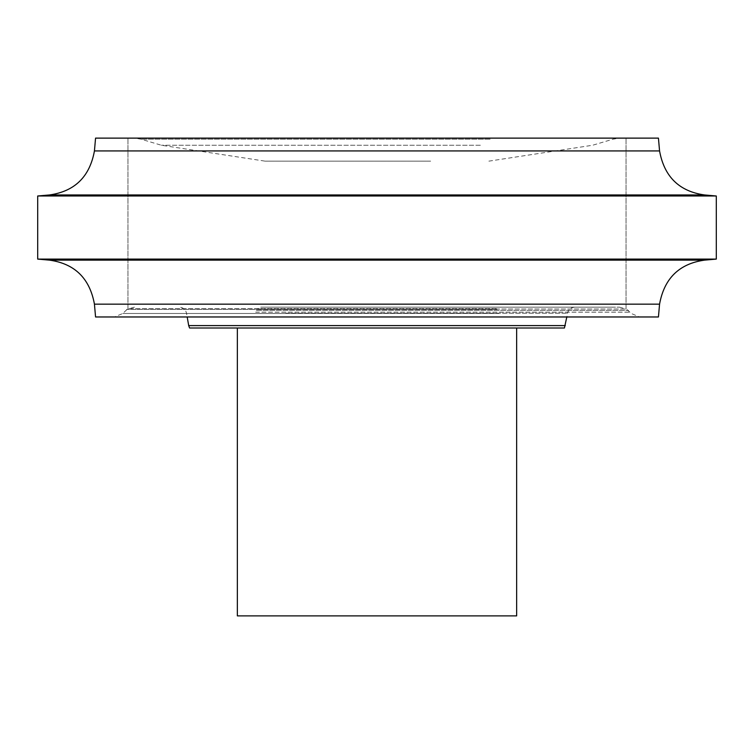 <?xml version="1.0" encoding="UTF-8"?>
<svg xmlns="http://www.w3.org/2000/svg" width="754" height="754" viewBox="0 0 754 754"><rect width="100%" height="100%" fill="white"/><g stroke="black" fill="none" stroke-linecap="round" stroke-linejoin="round"><path stroke-width="0.57" stroke-dasharray="3.77 2.83" d="M237.35 327.999L516.65 327.999L237.35 327.999M237.35 615.886L516.65 615.886M480.364 145.249L161.403 145.249L480.364 145.249M430.638 161.149L265.116 161.149L430.638 161.149M399.752 161.149L335.341 161.149L399.752 161.149M490.128 139.198L141.036 139.198L490.128 139.198M488.884 161.149L592.597 145.249L612.964 139.198L619.26 138.123L500.599 138.114L134.73 138.114L141.036 139.198L161.403 145.249L265.116 161.149M257.953 138.114L624.991 138.114L257.953 138.114M257.604 138.123L626.037 138.123L257.604 138.123M257.604 309.027L626.037 309.027L257.604 309.027M260.714 307.17L619.552 307.17L260.714 307.17M263.796 307.17L612.823 307.17L263.796 307.17M271.478 307.17L596.81 307.17L271.478 307.17M282.213 307.17L574.718 307.17L282.213 307.17M564.426 327.999L189.574 327.999M298.141 327.999L541.268 327.999L298.141 327.999M502.852 316.972L114.485 316.972L502.852 316.972M498.884 313.485L122.77 313.485L498.884 313.485M255.663 312.165L630.099 312.165L255.663 312.165M256.407 310.403L628.534 310.403L256.407 310.403M496.396 308.603L127.963 308.603L496.396 308.603M95.56 138.123L658.44 138.123M37.7 195.983L716.3 195.983M716.3 259.103L37.7 259.103M658.44 316.972L95.56 316.972M285.681 313.23L567.479 313.23L285.681 313.23M574.718 307.17C570.844 307.453 568.431 309.47 567.479 313.23L566.819 316.972L187.18 316.972L186.521 313.23C185.569 309.47 183.156 307.453 179.282 307.17M565.302 325.596L188.698 325.596M497.018 309.423L126.663 309.423L497.018 309.423M94.439 150.932L659.561 150.932M704.5 194.956L49.5 194.956M704.5 260.139L49.5 260.139M659.561 304.164L94.439 304.164M134.448 307.17L127.963 309.027L127.963 138.123L127.963 308.603L122.77 313.485L114.485 316.972M619.552 307.17L626.037 309.027L626.037 138.123L626.037 308.603L631.23 313.485L639.515 316.972"/><path stroke-width="1.13" d="M237.35 327.999L237.35 615.886L516.65 615.886L516.65 327.999M134.74 138.123L619.27 138.114M127.963 138.123L626.037 138.123L127.963 138.123M188.698 325.596L189.574 327.999L564.426 327.999L566.819 316.972L187.18 316.972L188.698 325.596L565.302 325.596M658.44 138.123L95.56 138.123L94.439 150.932L659.561 150.932L658.44 138.123M704.5 194.956L716.3 195.983L37.7 195.983L49.5 194.956L704.5 194.956C679.241 191.384 664.255 176.709 659.561 150.932M716.3 259.103L704.5 260.139L49.5 260.139L37.7 259.103L716.3 259.103L716.3 195.983M94.439 304.164L95.56 316.972L658.44 316.972L659.561 304.164L94.439 304.164C89.745 278.377 74.759 263.702 49.5 260.139M49.5 194.956C74.759 191.384 89.745 176.709 94.439 150.932M37.7 259.103L37.7 195.983M704.5 260.139C679.241 263.702 664.255 278.377 659.561 304.164"/></g></svg>
